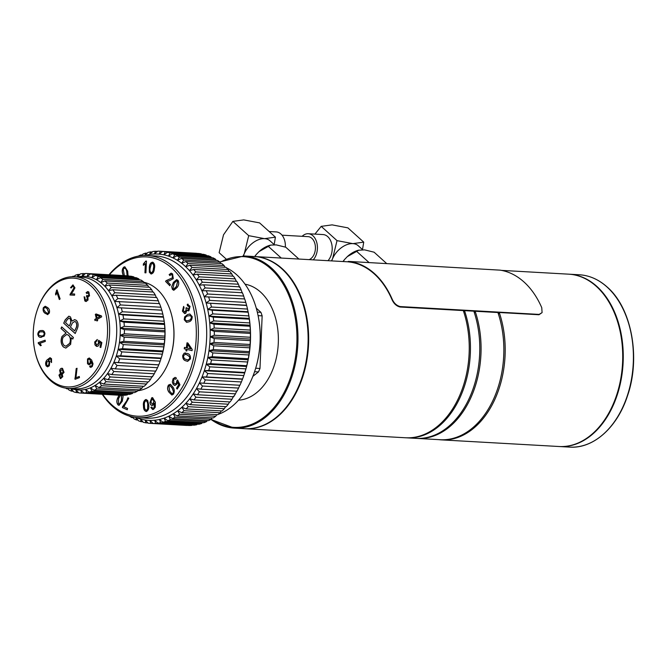 <?xml version="1.0" encoding="UTF-8"?>
<svg xmlns="http://www.w3.org/2000/svg" width="667" height="667" viewBox="0 0 667 667"><rect width="100%" height="100%" fill="white"/><g stroke="black" fill="none" stroke-linecap="round" stroke-linejoin="round"><path stroke-width="1" d="M254.802 256.57L256.361 254.402A20.969 13.465 132 0 0 254.677 256.562A86.21 58.729 93.2 0 1 282.266 268.743A86.21 58.729 93.2 0 1 305.436 367.192A86.21 58.729 93.2 0 1 244.981 428.714A86.21 58.729 93.2 0 1 244.714 428.698M274.187 244.597L275.413 237.16L264.549 238.653L248.708 235.659L244.322 253.56A18.267 11.731 132 0 0 243.438 255.928M285.343 247.082A14.616 9.955 -86.8 0 0 280.907 233.992A14.616 9.955 -86.8 0 0 276.23 231.924L269.16 231.524M309.113 259.63A11.689 7.962 -86.8 0 0 315.291 249.983A11.689 7.962 -86.8 0 0 311.848 238.302A11.689 7.962 -86.8 0 0 308.112 236.652L282.024 235.176M331.499 260.889L332.633 258.538A18.267 11.731 -48 0 1 352.86 243.63A18.267 11.731 -48 0 1 358.221 245.723L362.698 249.758M313.207 259.863A14.616 9.955 -86.8 0 0 312.948 235.793A14.616 9.955 -86.8 0 0 308.271 233.733L323.053 234.567A14.616 9.955 93.2 0 1 327.73 236.627A14.616 9.955 93.2 0 1 327.989 260.697M308.271 233.733A14.616 9.955 -86.8 0 0 302.143 236.31M331.749 260.905A18.267 11.731 -48 0 1 332.633 258.538L337.018 240.637L352.86 243.63L363.723 242.138L347.899 227.864L332.058 224.871L321.194 226.363L314.924 234.109M337.018 240.637L321.194 226.363M363.723 242.138L362.498 249.583M226.063 258.946L219.135 252.701L223.52 234.801L232.875 221.386L243.738 219.893L259.58 222.886L275.413 237.16M274.387 244.781L269.91 240.745A18.267 11.731 132 0 0 264.549 238.653A18.267 11.731 132 0 0 244.322 253.56L243.18 255.92M248.708 235.659L232.875 221.386M298.899 259.054L285.784 247.224L276.246 244.889L270.694 245.089L259.021 251.626A20.969 13.465 132 0 1 269.952 245.289L270.535 245.131M281.274 258.062L268.159 246.231M256.361 254.402L259.021 251.626M342.988 261.539A20.969 13.465 -48 0 1 344.681 259.38L347.34 256.603A20.969 13.465 -48 0 1 358.271 250.267L364.566 249.867L374.104 252.201L386.693 263.565M343.121 261.547L344.681 259.38M347.34 256.603L359.013 250.067M369.076 262.573L356.478 251.209M90.895 285.835A54.469 37.11 -86.8 0 0 37.044 310.672A54.469 37.11 -86.8 0 0 34.801 350.492A54.469 37.11 -86.8 0 0 49.908 379.215A54.469 37.11 -86.8 0 0 101.417 360.497A54.469 37.11 -86.8 0 0 90.895 285.835M37.044 310.672L37.219 310.147A55.928 38.102 93.2 0 1 74.612 276.738A55.928 38.102 93.2 0 1 92.513 284.642A55.928 38.102 93.2 0 1 107.537 348.516A55.928 38.102 93.2 0 1 68.317 388.427A55.928 38.102 93.2 0 1 50.425 380.523A55.928 38.102 93.2 0 1 34.909 351.034L34.801 350.492M102.66 394.289A79.765 54.335 -86.8 0 0 111.881 404.919A79.765 54.335 -86.8 0 0 187.31 377.514A79.765 54.335 -86.8 0 0 171.903 268.184A79.765 54.335 -86.8 0 0 109.396 274.779M108.979 274.754A81.224 55.336 93.2 0 1 147.532 255.519A81.224 55.336 93.2 0 1 173.52 266.992A81.224 55.336 93.2 0 1 195.348 359.746A81.224 55.336 93.2 0 1 138.386 417.709A81.224 55.336 93.2 0 1 112.398 406.236A81.224 55.336 93.2 0 1 102.243 394.264M137.694 390.745A54.686 37.252 -86.8 0 0 170.102 358.196A54.686 37.252 -86.8 0 0 172.353 318.217A54.686 37.252 -86.8 0 0 157.195 289.386A54.686 37.252 -86.8 0 0 143.755 282.216M218.209 414.365A76.313 51.993 -86.8 0 0 254.844 370.902A76.313 51.993 -86.8 0 0 257.987 315.116A76.313 51.993 -86.8 0 0 236.827 274.879A76.313 51.993 -86.8 0 0 226.472 267.809M74.612 276.738L81.716 277.138A55.928 38.102 93.2 0 1 99.608 285.042A55.928 38.102 93.2 0 1 114.641 348.916A55.928 38.102 93.2 0 1 75.421 388.828L68.317 388.427M147.532 255.519L155.836 255.986A81.224 55.336 93.2 0 1 181.824 267.459A81.224 55.336 93.2 0 1 203.652 360.213A81.224 55.336 93.2 0 1 146.69 418.176L138.386 417.709M210.872 419.401L234.3 428.114A86.21 58.729 93.2 0 0 294.756 366.592A86.21 58.729 93.2 0 0 271.586 268.142A86.21 58.729 93.2 0 0 244.005 255.961L254.152 256.528A86.21 58.729 93.2 0 1 281.732 268.718A86.21 58.729 93.2 0 1 304.902 367.158A86.21 58.729 93.2 0 1 244.447 428.681L234.3 428.114A86.21 58.729 93.2 0 1 210.922 419.368M278.331 265.883A85.885 58.513 93.2 0 1 282.149 269.026A85.885 58.513 93.2 0 1 308.021 349.2A85.885 58.513 93.2 0 1 269.518 422.111M568.959 274.187A86.31 58.796 93.2 0 1 569.226 274.195A86.31 58.796 93.2 0 1 596.84 286.393A86.31 58.796 93.2 0 1 620.027 384.951A86.31 58.796 93.2 0 1 559.513 446.54A86.31 58.796 93.2 0 1 559.246 446.523M148.774 287.202L147.774 285.351A59.847 40.77 -86.8 0 0 146.598 284.25A59.847 40.77 -86.8 0 0 145.398 283.208L104.886 280.932A59.847 40.77 93.2 0 1 107.262 283.066L104.844 286.285L109.088 284.967L149.6 287.252A59.847 40.77 -86.8 0 1 151.759 289.82L111.247 287.535L108.546 290.695L112.881 289.77L153.393 292.046A59.847 40.77 -86.8 0 1 155.303 295.014L114.791 292.73L111.823 295.773L116.216 295.248L156.728 297.532A59.847 40.77 -86.8 0 1 158.362 300.842L117.842 298.558L114.616 301.442L159.546 303.618A59.847 40.77 -86.8 0 1 160.872 307.22L120.36 304.936L116.883 307.612A56.928 38.778 -86.8 0 0 114.616 301.442A56.928 38.778 -86.8 0 0 111.823 295.773A56.928 38.778 -86.8 0 0 108.546 290.695A56.928 38.778 -86.8 0 0 104.844 286.285A56.928 38.778 -86.8 0 0 100.775 282.616L104.886 280.932M225.054 267.259L224.079 265.524A86.21 58.729 -86.8 0 0 224.012 265.458A86.21 58.729 -86.8 0 0 221.853 263.607L185.76 261.572A86.21 58.729 93.2 0 1 187.994 263.49L185.668 266.725A83.292 56.737 -86.8 0 0 181.649 263.265A83.292 56.737 -86.8 0 0 177.422 260.33A83.292 56.737 -86.8 0 0 173.028 257.929A83.292 56.737 -86.8 0 0 168.493 256.086A83.292 56.737 -86.8 0 0 163.857 254.819A83.292 56.737 -86.8 0 0 159.146 254.119A83.292 56.737 -86.8 0 0 154.394 254.01A83.292 56.737 -86.8 0 0 149.633 254.477A83.292 56.737 -86.8 0 0 145.156 255.461M406.77 437.835L416.1 438.361A86.21 58.729 93.2 0 0 469.518 397.732A86.21 58.729 93.2 0 0 473.845 311.172L464.515 310.647A86.21 58.729 93.2 0 1 460.18 397.207A86.21 58.729 93.2 0 1 406.77 437.835A86.21 58.729 93.2 0 1 406.161 437.794M417.392 438.436L440.17 439.72A86.21 58.729 93.2 0 0 493.58 399.091A86.21 58.729 93.2 0 0 497.916 312.531L475.137 311.247A86.21 58.729 93.2 0 1 470.802 397.807A86.21 58.729 93.2 0 1 417.392 438.436A86.21 58.729 93.2 0 1 416.75 438.394M501.492 270.377L568.693 274.17A86.31 58.796 93.2 0 1 596.306 286.36A86.31 58.796 93.2 0 1 619.493 384.917A86.31 58.796 93.2 0 1 558.979 446.506L441.454 439.878A86.31 58.796 93.2 0 1 438.719 439.636M254.419 256.545A86.21 58.729 93.2 0 1 254.686 256.562L348.074 261.823M244.981 428.714L405.561 437.769A86.21 58.729 93.2 0 0 458.971 397.14A86.21 58.729 93.2 0 0 463.307 310.58L400.075 307.012C396.531 306.136 393.847 303.685 392.021 299.658A86.21 58.729 -86.8 0 0 374.279 273.929A86.21 58.729 -86.8 0 0 350.417 262.131C347.374 261.772 347.282 261.722 350.142 261.989M256.261 308.154L260.914 312.348A56.178 38.269 93.2 0 1 262.148 315.866L259.98 368.467A56.178 38.269 93.2 0 1 258.462 371.919L252.851 376.38M260.914 312.348L257.32 312.139M258.096 315.633L262.148 315.866M259.98 368.467L255.694 368.226M254.577 371.702L258.462 371.919M350.333 261.547C347.474 261.289 347.557 261.347 350.6 261.722A86.652 59.029 93.2 0 1 392.204 299.241C394.03 303.26 396.723 305.703 400.267 306.578L539.128 314.407L542.088 312.615L538.978 314.749L499.241 312.506A86.31 58.796 93.2 0 1 494.931 399.191A86.31 58.796 93.2 0 1 441.454 439.878M77.239 328.856L75.188 333.525L63.724 323.187L65.199 319.818L68.843 316.175L70.452 316.9L72.011 321.094L74.646 319.618L76.405 320.41C78.339 322.72 78.623 325.529 77.239 328.856M62.515 368.426L64.04 372.353L62.231 374.32L62.79 376.747L60.322 378.497L58.954 375.129L60.372 373.553L59.671 370.51C60.238 368.659 61.189 367.959 62.515 368.426L61.856 368.267M60.905 378.648L60.322 378.497L58.954 375.129M96.973 340.804L95.381 342.229L96.573 344.964L98.541 343.447L98.616 340.278L101.851 342.588L100.809 347.524L100.025 347.215L100.859 343.255L99.175 342.013L99.2 344.055C98.658 345.94 97.724 346.69 96.373 346.29L94.972 344.889L94.706 341.963L97.249 339.503L96.923 340.795M96.573 344.964L97.082 345.072M96.965 346.423L94.972 344.889M96.607 319.718L95.014 320.619L94.731 319.443L96.323 318.543L95.331 314.382L96.081 313.957L101.434 315.891L101.667 316.85L97.349 319.293L97.657 320.585L96.915 321.01L96.607 319.718L97.007 320.96M41.346 337.26C39.378 337.66 38.194 336.602 37.786 334.092C38.236 331.532 39.436 330.365 41.396 330.574C43.355 330.173 44.539 331.232 44.947 333.75L44.205 336.11L40.612 337.26M41.454 337.269C39.486 337.669 38.302 336.61 37.894 334.1C38.344 331.541 39.545 330.365 41.504 330.582L42.088 330.574M47.782 314.566L45.039 313.257C43.297 312.023 42.738 310.163 43.347 307.679L45.206 306.245L47.582 307.562C49.325 308.788 49.883 310.647 49.275 313.131L47.415 314.582M56.537 290.245L57.037 289.862L60.105 298.924L59.33 299.525L56.945 292.463L55.845 294.997L55.486 293.922L57.062 289.928M72.678 291.954L71.227 293.847L74.629 294.014L74.571 295.214L69.977 294.989L74.079 287.744L72.861 285.918L71.394 287.894L70.527 287.719L72.936 284.884L74.954 287.819L72.678 291.954M85.234 300.058L87.252 299.375L86.902 296.623L86.351 296.273L86.86 295.406L87.844 295.948L88.811 295.189L88.486 292.946L86.735 293.522L86.11 292.655L87.811 291.529L88.878 292.054L89.52 295.906L87.919 296.915L88.011 300.067L86.051 301.534L84.826 300.942L84.125 296.757L84.892 297.29L85.234 300.058L85.993 300.4M87.894 295.948L88.911 295.198L88.594 292.955L87.944 292.655M93.038 363.815L92.279 366.475L90.787 367.4L89.636 366.725L90.22 365.774L90.962 366.2L91.846 365.691L92.221 364.707L91.196 361.214L90.57 363.94L89.019 364.799L87.502 363.732L87.51 358.971L89.236 357.971L91.604 359.98L93.038 363.815M77.047 368.259L75.946 377.747L79.281 376.471L79.456 377.63L75.046 379.315L76.188 368.584L77.047 368.259M48.416 360.413L49.691 361.281L49.358 365.783L47.574 366.858L46.14 365.875C45.231 363.682 45.539 361.697 47.065 359.93L50.033 357.687L51.526 358.721L51.534 362.548L50.934 361.764L50.992 359.421L50.083 358.813L48.358 360.413M38.319 343.48L38.211 342.688L45.139 340.187L45.314 341.412L39.912 343.363L41.279 345.448L40.462 345.748L38.211 342.688M66 332.966L60.997 328.456L61.681 326.905L73.437 337.51L72.761 339.061L71.311 337.752L70.644 344.347L65.825 348.091L63.398 346.99C60.93 344.189 60.464 340.687 61.989 336.476L66.108 332.975L60.997 328.456M499.241 312.506L498.482 314.24M475.137 311.247L474.412 312.89M464.515 310.647L463.84 312.181M122.72 395.164L123.095 396.415L122.294 401.2L119.043 405.344L118.109 404.986C116.592 403.118 116.45 400.784 117.684 397.982L118.959 395.206M152.801 405.369C151.284 405.719 150.317 404.811 149.9 402.651L151.717 397.774L152.593 397.615L155.328 402.159L155.261 407.279L153.502 409.38L152.676 409.538L150.825 407.462L151.768 406.962L152.318 408.012L153.377 408.212L154.127 407.512L154.461 403.085L152.801 405.369L152.084 405.503M152.318 408.012L153.485 408.221L154.127 407.512M128.814 398.199L123.862 406.778L127.564 408.437L127.247 409.763L122.353 407.57L126.772 400.7L127.864 397.774L128.814 398.199M151.376 273.995L149.341 272.253L149.3 267.367C149.566 264.099 150.717 262.364 152.751 262.189C154.561 263.415 155.103 265.599 154.369 268.751C154.102 272.019 152.951 273.745 150.917 273.929L151.326 273.995M187.544 305.694L187.36 304.31L190.053 306.328L188.944 310.697L187.035 310.163L185.726 313.323L184.667 313.632L182.416 311.155L183.617 306.42L184.092 307.67L183.183 310.689L185.334 311.931L186.226 308.913L185.876 308.046L186.718 307.695L188.603 309.321L189.303 306.837L187.435 305.728L187.252 304.31L188.069 304.177M184.626 312.156L185.443 311.939L186.226 308.913M188.077 309.505L188.711 309.33L189.303 306.837M188.177 305.603L187.435 305.728M188.944 310.697L188.186 310.905M184.234 319.743L184.642 316.858L187.635 314.49L189.845 314.015L192.204 316.592C192.154 319.576 191.02 321.327 188.786 321.853L186.577 322.328L184.234 319.743L184.642 316.858M182.758 355.369L184.159 353.185L187.485 353.493C189.67 354.127 190.654 355.936 190.445 358.913L187.619 361.364L185.718 360.789C183.533 360.147 182.55 358.337 182.758 355.369L184.159 353.185M123.22 275.554L122.778 274.079C121.786 271.202 122.128 268.868 123.812 267.092L124.846 266.792L127.664 271.127L128.064 275.838M145.84 261.047L146.465 261.072L145.923 272.836L144.947 272.803L145.364 263.64L143.33 265.308L143.388 263.915L145.84 261.047L146.465 261.072M172.311 381.974L173.078 378.731L175.113 377.355L176.463 378.097L175.805 379.306L174.821 378.773L173.653 379.515L173.87 383.258L175.021 384.034L176.363 383.158L177.547 379.923L179.948 384.759L177.18 389.103L176.513 388.194L178.731 384.701L177.489 382.141L176.797 384.284L174.821 385.518L173.212 384.484L172.311 381.974L173.078 378.731M186.118 349.233L184.25 348.791L184.451 347.382L186.318 347.824L187.018 342.821L187.894 343.03L192.221 349.491L192.063 350.642L187.002 349.45L186.785 351L185.901 350.792L186.226 349.241L184.25 348.791M172.386 289.378L171.677 286.693L173.403 282.391L176.73 279.59L178.131 280.507C179.19 282.983 178.848 285.318 177.114 287.51L173.779 290.303L172.386 289.378L171.677 286.693M169.401 280.782L167.242 281.382L170.393 284.601L169.827 285.751L165.574 281.407L166.075 280.674L172.486 277.822L172.103 274.904L171.252 274.454L169.885 275.571L169.135 274.621L171.144 273.145L172.603 273.937L173.287 278.681L169.401 280.782M146.573 411.481C144.547 411.147 143.555 409.33 143.597 406.02C143.163 402.81 143.914 400.659 145.848 399.566L147.632 400.417L148.708 405.002C149.15 408.221 148.399 410.38 146.465 411.472C144.439 411.139 143.447 409.321 143.488 406.02C143.055 402.801 143.805 400.65 145.74 399.558L146.223 399.516M146.465 411.472L145.99 411.514M168.451 385.076L170.393 384.292L172.995 387.177C174.546 389.445 174.687 391.787 173.428 394.197L171.861 395.039L168.876 392.088C167.325 389.82 167.184 387.485 168.451 385.076L170.494 384.292M147.157 253.21L145.614 253.127L144.906 255.528L147.874 252.476A86.21 58.729 93.2 0 1 150.5 251.893L149.633 254.477L152.785 251.526A86.21 58.729 93.2 0 1 155.419 251.267L154.394 254.01L157.712 251.184A86.21 58.729 93.2 0 1 160.338 251.242A86.21 58.729 93.2 0 1 160.347 251.242L159.146 254.119L162.623 251.442L198.708 253.477A86.21 58.729 -86.8 0 1 201.326 253.86L165.233 251.826L163.857 254.819L167.484 252.301L203.577 254.335A86.21 58.729 -86.8 0 1 206.145 255.036L170.06 253.001L168.493 256.086L172.261 253.752L208.354 255.786A86.21 58.729 -86.8 0 1 210.864 256.812L174.779 254.777L173.028 257.929L176.922 255.794L213.015 257.829A86.21 58.729 -86.8 0 1 215.449 259.155L179.356 257.128L177.422 260.33L181.432 258.412L217.525 260.447A86.21 58.729 -86.8 0 1 219.86 262.073L183.775 260.038L181.649 263.265L185.76 261.572M141.562 255.653L143.021 254.027A86.21 58.729 93.2 0 1 145.614 253.127M152.284 251.993L150.5 251.893M157.479 251.384L155.419 251.267M196.431 253.277L160.347 251.242L196.423 253.277A86.21 58.729 -86.8 0 0 196.423 253.277A86.21 58.729 -86.8 0 0 196.415 253.277L196.498 253.352M162.623 251.442A86.21 58.729 93.2 0 1 165.233 251.826M167.484 252.301A86.21 58.729 93.2 0 1 170.06 253.001M172.261 253.752A86.21 58.729 93.2 0 1 174.779 254.777M176.922 255.794A86.21 58.729 93.2 0 1 179.356 257.128M181.432 258.412A86.21 58.729 93.2 0 1 183.775 260.038M224.079 265.524L187.994 263.49M189.878 265.274L225.963 267.309A86.21 58.729 -86.8 0 1 228.072 269.501L191.979 267.467L189.47 270.669A83.292 56.737 -86.8 0 0 185.668 266.725L189.878 265.274A86.21 58.729 93.2 0 1 191.979 267.467M193.755 269.476L229.84 271.511A86.21 58.729 -86.8 0 1 231.808 273.962L195.714 271.928L193.013 275.087A83.292 56.737 -86.8 0 0 189.47 270.669L193.755 269.476A86.21 58.729 93.2 0 1 195.714 271.928M197.357 274.154L233.442 276.188A86.21 58.729 -86.8 0 1 235.259 278.881L199.166 276.847L196.281 279.94A83.292 56.737 -86.8 0 0 193.013 275.087L197.357 274.154A86.21 58.729 93.2 0 1 199.166 276.847M200.667 279.281L236.76 281.316A86.21 58.729 -86.8 0 1 238.402 284.225L202.318 282.191L199.25 285.193A83.292 56.737 -86.8 0 0 196.281 279.94L200.667 279.281A86.21 58.729 93.2 0 1 202.318 282.191M203.668 284.809L239.753 286.843A86.21 58.729 -86.8 0 1 241.221 289.962L205.128 287.927L201.893 290.812A83.292 56.737 -86.8 0 0 199.25 285.193L203.668 284.809A86.21 58.729 93.2 0 1 205.128 287.927M206.32 290.712L242.404 292.746A86.21 58.729 -86.8 0 1 243.688 296.04L207.595 294.005L204.202 296.757A83.292 56.737 -86.8 0 0 201.893 290.812L206.32 290.712A86.21 58.729 93.2 0 1 207.595 294.005M208.621 296.932L244.706 298.966A86.21 58.729 -86.8 0 1 245.79 302.418L209.705 300.383L206.145 302.985A83.292 56.737 -86.8 0 0 204.202 296.757L208.621 296.932A86.21 58.729 93.2 0 1 209.705 300.383M210.547 303.443A86.21 58.729 93.2 0 1 211.422 307.028L207.72 309.455A83.292 56.737 -86.8 0 0 206.145 302.985L246.64 305.478L245.79 302.418M212.089 310.188A86.21 58.729 93.2 0 1 212.756 313.882L208.921 316.116A83.292 56.737 -86.8 0 0 207.72 309.455L212.089 310.188L248.174 312.223L247.507 309.063L211.422 307.028M247.507 309.063A86.21 58.729 -86.8 0 0 246.64 305.478M248.107 311.856A83.292 56.737 93.2 0 1 248.141 312.006A83.292 56.737 93.2 0 1 249.275 318.392L248.841 315.916L212.756 313.882M248.841 315.916A86.21 58.729 -86.8 0 0 248.174 312.223L248.082 311.731L207.72 309.455M213.24 317.125L249.325 319.159L249.275 318.392A83.292 56.737 93.2 0 1 250.083 325.204L249.766 322.928L213.682 320.894L209.721 322.928A83.292 56.737 -86.8 0 0 208.921 316.116L213.24 317.125A86.21 58.729 93.2 0 1 213.682 320.894M249.766 322.928A86.21 58.729 -86.8 0 0 249.325 319.159M213.974 324.204L250.058 326.238L250.083 325.204A83.292 56.737 93.2 0 1 250.492 332.116L250.292 330.065L214.199 328.031L210.138 329.84A83.292 56.737 -86.8 0 0 209.721 322.928L213.974 324.204A86.21 58.729 93.2 0 1 214.199 328.031M250.292 330.065A86.21 58.729 -86.8 0 0 250.058 326.238M214.307 331.374L250.392 333.408L250.492 332.116A83.292 56.737 93.2 0 1 250.509 339.078L250.4 337.26L214.307 335.226L210.147 336.802A83.292 56.737 -86.8 0 0 210.138 329.84L214.307 331.374A86.21 58.729 93.2 0 1 214.307 335.226M250.4 337.26A86.21 58.729 -86.8 0 0 250.392 333.408M214.224 338.586L250.308 340.62L250.509 339.078A83.292 56.737 93.2 0 1 250.117 346.04L250.092 344.48L214.007 342.446L209.763 343.763A83.292 56.737 -86.8 0 0 210.147 336.802L214.224 338.586A86.21 58.729 93.2 0 1 214.007 342.446M250.092 344.48A86.21 58.729 -86.8 0 0 250.308 340.62M213.723 345.789L249.808 347.824L250.117 346.04A83.292 56.737 93.2 0 1 249.341 352.96L249.375 351.651L213.29 349.616L208.979 350.684A83.292 56.737 -86.8 0 0 209.763 343.763L213.723 345.789A86.21 58.729 93.2 0 1 213.29 349.616M249.375 351.651A86.21 58.729 -86.8 0 0 249.808 347.824M212.823 352.926L248.908 354.961L249.341 352.96A83.292 56.737 93.2 0 1 248.166 359.78L248.257 358.746L212.173 356.712L207.804 357.512A83.292 56.737 -86.8 0 0 208.979 350.684L212.823 352.926A86.21 58.729 93.2 0 1 212.173 356.712M248.257 358.746A86.21 58.729 -86.8 0 0 248.908 354.961M211.514 359.963L247.599 361.998L248.166 359.78A83.292 56.737 93.2 0 1 246.615 366.466L246.74 365.699L210.655 363.665L206.253 364.19A83.292 56.737 -86.8 0 0 207.804 357.512L211.514 359.963A86.21 58.729 93.2 0 1 210.655 363.665M246.74 365.699A86.21 58.729 -86.8 0 0 247.599 361.998M209.813 366.842A86.21 58.729 93.2 0 1 208.746 370.435L204.327 370.685A83.292 56.737 -86.8 0 0 206.253 364.19L209.813 366.842L245.906 368.876L246.615 366.466A83.292 56.737 93.2 0 1 244.706 372.886A83.292 56.737 93.2 0 1 244.697 372.928L244.706 372.886M207.737 373.503A86.21 58.729 93.2 0 1 206.47 376.972L202.043 376.938A83.292 56.737 -86.8 0 0 204.327 370.685L207.737 373.503L243.822 375.538L244.839 372.469L208.746 370.435M204.327 370.685L244.689 372.961L244.839 372.469A86.21 58.729 -86.8 0 0 245.906 368.876M205.286 379.923A86.21 58.729 93.2 0 1 203.835 383.233L199.416 382.916A83.292 56.737 -86.8 0 0 202.043 376.938L205.286 379.923L241.379 381.958L242.555 379.006L206.47 376.972M242.555 379.006A86.21 58.729 -86.8 0 0 243.822 375.538M241.379 381.958A86.21 58.729 -86.8 0 1 239.92 385.268L203.835 383.233M202.493 386.035A86.21 58.729 93.2 0 1 200.859 389.169L196.473 388.578A83.292 56.737 -86.8 0 0 199.416 382.916L202.493 386.035L238.578 388.069L239.778 385.192M238.578 388.069A86.21 58.729 -86.8 0 1 236.943 391.204L200.859 389.169M199.366 391.812A86.21 58.729 93.2 0 1 197.565 394.747L193.222 393.872A83.292 56.737 -86.8 0 0 196.473 388.578L199.366 391.812L235.451 393.847L236.835 390.854M235.451 393.847A86.21 58.729 -86.8 0 1 233.65 396.782L197.565 394.747M195.931 397.198A86.21 58.729 93.2 0 1 193.98 399.917L189.695 398.774A83.292 56.737 -86.8 0 0 193.222 393.872L195.931 397.198L232.016 399.233L233.583 396.148M232.016 399.233A86.21 58.729 -86.8 0 1 230.065 401.951L193.98 399.917M192.213 402.176A86.21 58.729 93.2 0 1 190.12 404.652L185.91 403.243A83.292 56.737 -86.8 0 0 189.695 398.774L192.213 402.176L228.306 404.21L229.573 401.926M228.306 404.21A86.21 58.729 -86.8 0 1 226.205 406.687L190.12 404.652M188.244 406.687A86.21 58.729 93.2 0 1 186.018 408.913L181.891 407.245A83.292 56.737 -86.8 0 0 185.91 403.243L188.244 406.687L224.329 408.721L225.588 406.645M224.329 408.721A86.21 58.729 -86.8 0 1 222.103 410.939L186.018 408.913M184.034 410.722A86.21 58.729 93.2 0 1 181.699 412.665L177.68 410.764A83.292 56.737 -86.8 0 0 181.891 407.245L184.034 410.722L220.118 412.756L221.344 410.897M220.118 412.756A86.21 58.729 -86.8 0 1 217.784 414.699L181.699 412.665M179.631 414.232A86.21 58.729 93.2 0 1 177.197 415.9L173.295 413.757A83.292 56.737 -86.8 0 0 177.68 410.764L179.631 414.232L215.716 416.266L216.883 414.649M215.716 416.266A86.21 58.729 -86.8 0 1 213.29 417.926L177.197 415.9M175.054 417.208A86.21 58.729 93.2 0 1 172.553 418.576L168.776 416.225A83.292 56.737 -86.8 0 0 173.295 413.757L175.054 417.208L211.139 419.243L212.223 417.867M211.139 419.243A86.21 58.729 -86.8 0 1 208.638 420.61L172.553 418.576M170.343 419.626A86.21 58.729 93.2 0 1 167.776 420.685L164.14 418.126A83.292 56.737 -86.8 0 0 168.776 416.225L170.343 419.626L206.428 421.661L207.395 420.535M206.428 421.661A86.21 58.729 -86.8 0 1 203.86 422.72L167.776 420.685M165.524 421.461A86.21 58.729 93.2 0 1 162.923 422.203L159.43 419.468A83.292 56.737 -86.8 0 0 164.14 418.126L165.524 421.461L201.617 423.495L202.418 422.636M201.617 423.495A86.21 58.729 -86.8 0 1 199.008 424.237L162.923 422.203M160.639 422.711A86.21 58.729 93.2 0 1 158.012 423.136L154.677 420.227A83.292 56.737 -86.8 0 0 159.43 419.468L160.639 422.711L196.732 424.746L197.34 424.145M196.732 424.746A86.21 58.729 -86.8 0 1 194.097 425.171L158.012 423.136M155.719 423.362A86.21 58.729 93.2 0 1 153.085 423.462L149.925 420.41A83.292 56.737 -86.8 0 0 154.677 420.227L155.719 423.362L192.179 425.062M191.804 425.396A86.21 58.729 -86.8 0 1 189.17 425.496L153.085 423.462M150.792 423.403A86.21 58.729 93.2 0 1 150.634 423.395A86.21 58.729 93.2 0 1 148.174 423.178L145.189 420.002A83.292 56.737 -86.8 0 0 149.925 420.41L150.792 423.403L186.968 425.371M145.906 422.845A86.21 58.729 93.2 0 1 143.313 422.303L140.504 419.018A83.292 56.737 -86.8 0 0 145.189 420.002L145.906 422.845L147.966 422.961M136.026 417.5A83.292 56.737 -86.8 0 0 140.504 419.018L141.079 421.686L142.871 421.786M141.079 421.686A86.21 58.729 93.2 0 1 138.536 420.827L135.918 417.459L136.36 419.935L137.911 420.027M136.36 419.935A86.21 58.729 93.2 0 1 133.884 418.759L132.575 416.925M131.641 416.717L131.766 417.609L133.117 417.684M131.766 417.609A86.21 58.729 93.2 0 1 129.373 416.125L129.356 416.091M142.129 255.019L140.795 254.944L140.579 255.769M138.311 256.12A86.21 58.729 93.2 0 1 140.795 254.944M206.678 255.694L206.145 255.036M211.564 257.745L210.864 256.812M216.275 260.372L215.449 259.155M220.777 263.548L219.86 262.073M229.081 271.469L228.072 269.501M232.825 276.155L231.808 273.962M236.26 281.291L235.259 278.881M239.611 287.469L238.402 284.225M242.254 293.088L241.221 289.962M244.556 299.033L243.688 296.04M119.034 301.334A59.847 40.77 93.2 0 1 120.36 304.936M121.294 307.929A59.847 40.77 93.2 0 1 122.294 311.764L118.601 314.182A56.928 38.778 -86.8 0 0 116.883 307.612L161.806 310.205L160.872 307.22M122.961 314.916A59.847 40.77 93.2 0 1 123.62 318.926L119.726 321.052A56.928 38.778 -86.8 0 0 118.601 314.182L122.961 314.916L163.473 317.2L162.806 314.04L122.294 311.764M162.806 314.04A59.847 40.77 -86.8 0 0 161.806 310.205M163.423 316.892L163.398 316.767A56.928 38.778 93.2 0 1 163.423 316.892A56.928 38.778 93.2 0 1 164.507 323.578L164.132 321.211L123.62 318.926M164.132 321.211A59.847 40.77 -86.8 0 0 163.473 317.2L163.382 316.708L118.601 314.182M124.004 322.194L164.516 324.479L164.507 323.578A56.928 38.778 93.2 0 1 165.032 330.64L164.824 328.598L124.304 326.313L120.243 328.114A56.928 38.778 -86.8 0 0 119.726 321.052L124.004 322.194A59.847 40.77 93.2 0 1 124.304 326.313M164.824 328.598A59.847 40.77 -86.8 0 0 164.516 324.479M124.412 329.648L164.924 331.924L165.032 330.64A56.928 38.778 93.2 0 1 164.941 337.777L164.866 336.093L124.354 333.808L120.152 335.251A56.928 38.778 -86.8 0 0 120.243 328.114L124.412 329.648A59.847 40.77 93.2 0 1 124.354 333.808M164.866 336.093A59.847 40.77 -86.8 0 0 164.924 331.924M124.17 337.152L164.682 339.436L164.941 337.777A56.928 38.778 93.2 0 1 164.24 344.889L164.274 343.588L123.762 341.304L119.451 342.363A56.928 38.778 -86.8 0 0 120.152 335.251L124.17 337.152A59.847 40.77 93.2 0 1 123.762 341.304M164.274 343.588A59.847 40.77 -86.8 0 0 164.682 339.436M123.295 344.606L163.807 346.89L164.24 344.889A56.928 38.778 93.2 0 1 162.94 351.851L163.048 350.95L122.536 348.666L118.151 349.325A56.928 38.778 -86.8 0 0 119.451 342.363L123.295 344.606A59.847 40.77 93.2 0 1 122.536 348.666M163.048 350.95A59.847 40.77 -86.8 0 0 163.807 346.89M121.786 351.876L162.298 354.152L162.94 351.851A56.928 38.778 93.2 0 1 161.072 358.512A56.928 38.778 93.2 0 1 161.072 358.529L161.206 358.071L120.694 355.786L116.275 356.028A56.928 38.778 -86.8 0 0 118.151 349.325L121.786 351.876A59.847 40.77 93.2 0 1 120.694 355.786M119.685 358.846A59.847 40.77 93.2 0 1 118.267 362.548L113.849 362.373A56.928 38.778 -86.8 0 0 116.275 356.028L119.685 358.846L160.197 361.13L161.206 358.071A59.847 40.77 -86.8 0 0 162.298 354.152M117 365.424A59.847 40.77 93.2 0 1 115.291 368.851L110.905 368.259A56.928 38.778 -86.8 0 0 113.849 362.373L117 365.424L157.52 367.7L158.779 364.832L118.267 362.548M158.779 364.832A59.847 40.77 -86.8 0 0 160.197 361.13M157.52 367.7A59.847 40.77 -86.8 0 1 155.803 371.135L115.291 368.851M113.799 371.486A59.847 40.77 93.2 0 1 111.814 374.596L107.504 373.595A56.928 38.778 -86.8 0 0 110.905 368.259L113.799 371.486L154.31 373.77L155.694 370.785M154.31 373.77A59.847 40.77 -86.8 0 1 152.326 376.88L111.814 374.596M110.122 376.947A59.847 40.77 93.2 0 1 107.887 379.69L103.685 378.289A56.928 38.778 -86.8 0 0 107.504 373.595L110.122 376.947L150.634 379.231L152.284 376.121M150.634 379.231A59.847 40.77 -86.8 0 1 148.407 381.974L107.887 379.69M106.02 381.724A59.847 40.77 93.2 0 1 103.585 384.05L99.516 382.266A56.928 38.778 -86.8 0 0 103.685 378.289L106.02 381.724L146.532 384.009L147.791 381.941M146.532 384.009A59.847 40.77 -86.8 0 1 144.097 386.326L103.585 384.05M101.567 385.734A59.847 40.77 93.2 0 1 98.966 387.602L95.064 385.476A56.928 38.778 -86.8 0 0 99.516 382.266L101.567 385.734L142.079 388.019L143.28 386.285M142.079 388.019A59.847 40.77 -86.8 0 1 139.478 389.887L98.966 387.602M96.823 388.919A59.847 40.77 93.2 0 1 94.105 390.303L90.395 387.852A56.928 38.778 -86.8 0 0 95.064 385.476L96.823 388.919L137.344 391.195L138.419 389.828M137.344 391.195A59.847 40.77 -86.8 0 1 134.617 392.588L94.105 390.303M91.879 391.221A59.847 40.77 93.2 0 1 89.078 392.104L85.593 389.378A56.928 38.778 -86.8 0 0 90.395 387.852L91.879 391.221L132.391 393.505L133.283 392.513M132.391 393.505A59.847 40.77 -86.8 0 1 129.59 394.389L89.078 392.104M86.802 392.613A59.847 40.77 93.2 0 1 83.959 392.98L80.715 390.003A56.928 38.778 -86.8 0 0 85.593 389.378L86.802 392.613L127.314 394.897L127.931 394.297M127.314 394.897A59.847 40.77 -86.8 0 1 124.471 395.264L83.959 392.98M81.674 393.063A59.847 40.77 93.2 0 1 80.198 393.021A59.847 40.77 93.2 0 1 78.839 392.913L75.855 389.745A56.928 38.778 -86.8 0 0 80.715 390.003L81.674 393.063L122.428 395.147M80.198 393.021L120.71 395.306A59.847 40.77 -86.8 0 0 122.186 395.348M76.572 392.58A59.847 40.77 93.2 0 1 73.787 391.904L71.077 388.586A56.928 38.778 -86.8 0 0 75.855 389.745L76.572 392.58L78.631 392.696M71.077 388.586L71.586 391.154L73.253 391.246M71.586 391.154A59.847 40.77 93.2 0 1 68.893 389.97L67.767 388.394M66.708 388.286L66.783 388.819L68.126 388.894M66.783 388.819A59.847 40.77 93.2 0 1 65.708 388.144M116.216 295.248A59.847 40.77 93.2 0 1 117.842 298.558M112.881 289.77A59.847 40.77 93.2 0 1 114.791 292.73M109.088 284.967A59.847 40.77 93.2 0 1 111.247 287.535M147.774 285.351L107.262 283.066M143.413 281.674L102.901 279.39L100.775 282.616A56.928 38.778 -86.8 0 0 96.398 279.74L100.35 277.714L140.862 279.998A59.847 40.77 -86.8 0 1 143.413 281.674L144.33 283.15M100.35 277.714A59.847 40.77 93.2 0 1 102.901 279.39M138.753 278.848L98.241 276.563L96.398 279.74A56.928 38.778 -86.8 0 0 91.788 277.705L95.548 275.379L136.06 277.664A59.847 40.77 -86.8 0 1 138.753 278.848L139.52 279.923M95.548 275.379A59.847 40.77 93.2 0 1 98.241 276.563M133.859 276.913L93.347 274.629L91.788 277.705A56.928 38.778 -86.8 0 0 87.01 276.547L90.562 273.954L131.074 276.238A59.847 40.77 -86.8 0 1 133.859 276.913L134.4 277.572M90.562 273.954A59.847 40.77 93.2 0 1 93.347 274.629M129.023 276.121L88.302 273.62L87.01 276.547A56.928 38.778 -86.8 0 0 82.149 276.288L85.459 273.47A59.847 40.77 93.2 0 1 86.935 273.512A59.847 40.77 93.2 0 1 88.302 273.62M128.814 275.905A59.847 40.77 -86.8 0 0 127.447 275.796L86.935 273.512M85.226 273.67L83.175 273.553L82.149 276.288A56.928 38.778 -86.8 0 0 77.372 276.897M79.723 274.521L78.064 274.429L77.272 276.922L80.332 273.92A59.847 40.77 93.2 0 1 83.175 273.553M73.995 276.713L75.254 275.313A59.847 40.77 93.2 0 1 78.064 274.429M74.371 276.305L73.028 276.23L72.911 276.705M71.986 276.73A59.847 40.77 93.2 0 1 73.028 276.23M159.396 303.969L158.362 300.842M156.295 297.507L155.303 295.014M152.776 292.013L151.759 289.82M599.541 289.511A85.885 58.513 93.2 0 1 591.354 434.726M257.987 315.116L258.096 315.658A74.854 50.992 93.2 0 1 255.011 370.377L254.844 370.902M216.742 414.849A76.313 51.993 -86.8 0 0 217.3 414.674M172.353 318.217L172.47 318.759A53.227 36.26 93.2 0 1 170.277 357.67L170.102 358.196M80.715 390.02L75.855 389.745M158.629 364.899L113.849 362.373M161.064 358.554L116.275 356.028M162.94 351.851L118.151 349.325M164.24 344.889L119.451 342.363M164.941 337.777L120.152 335.251M165.032 330.64L120.243 328.114M164.507 323.578L119.726 321.052M161.672 310.138L116.883 307.612M242.404 379.215L202.043 376.938M246.615 366.466L206.253 364.19M248.166 359.78L207.804 357.512M249.341 352.96L208.979 350.684M250.117 346.04L209.763 343.763M250.509 339.078L210.147 336.802M250.492 332.116L210.138 329.84M250.083 325.204L209.721 322.928M249.275 318.392L208.921 316.116M246.507 305.261L206.145 302.985M41.504 330.582L42.146 330.574M40.67 335.968L41.462 335.976C42.888 336.235 43.847 335.509 44.347 333.783C43.872 332.116 42.921 331.482 41.496 331.874M44.347 333.783L44.239 333.783C43.764 332.108 42.813 331.474 41.387 331.866L42.229 331.874M41.387 331.866C39.953 331.607 38.994 332.341 38.503 334.075L38.986 335.434L41.354 335.968C42.78 336.226 43.739 335.501 44.239 333.783M40.72 335.976L41.462 335.976M47.891 314.574L45.039 313.257M45.139 313.265C43.405 312.031 42.846 310.172 43.455 307.687L43.347 307.679M43.455 307.687L45.256 306.245M47.59 313.407L48.791 312.598L47.199 308.663L45.139 307.412M43.822 309.796L45.531 312.156L47.532 313.398L48.683 312.59L47.09 308.663L45.089 307.412L43.93 308.229L43.822 309.796M59.413 299.458L56.945 292.463M55.911 294.881L55.486 293.922M55.586 293.93L56.645 290.253M74.629 294.014L71.227 293.847M70.085 294.997L70.127 294.13M70.235 294.139L74.079 287.744M74.187 287.752L72.861 285.918M71.394 287.877L70.527 287.719M70.635 287.719L73.045 284.884M86.101 301.534L84.826 300.942M84.934 300.942L84.225 296.765M85.343 300.067L87.252 299.375M87.36 299.383L86.902 296.623M87.01 296.632L86.351 296.273M86.46 296.273L86.927 295.481M88.594 292.955L88.002 292.663M86.777 293.447L86.11 292.655M86.218 292.663L87.861 291.537M95.106 320.569L94.731 319.443M94.839 319.451L96.323 318.543M96.432 318.543L95.331 314.382M95.439 314.39L96.156 313.982M97.074 318.117L100.175 316.425L96.356 315.116L97.074 318.117L100.075 316.416L96.356 315.116M95.081 344.889L94.706 341.963M94.814 341.963L97.357 339.511M96.682 344.972L98.541 343.447M98.649 343.447L98.274 341.379M98.374 341.387L98.699 340.337M100.817 347.49L100.025 347.215M100.133 347.224L100.859 343.255M100.967 343.263L99.175 342.013M97.015 346.423L96.482 346.298M90.845 367.4L89.636 366.725M89.737 366.733L90.295 365.833M91.846 365.691L90.962 366.2M91.946 365.691L92.221 364.707M92.329 364.707L91.196 361.214M89.078 364.799L87.502 363.732M87.61 363.732L87.51 358.971M87.619 358.979L89.295 357.971M89.245 363.557L90.287 362.981L90.295 359.963L89.07 359.138M90.178 362.973L90.187 359.955L89.019 359.129L87.994 359.688L88.119 362.765L89.186 363.548L90.287 362.981M79.29 376.513L75.946 377.747M75.146 379.281L74.904 378.372M75.012 378.381L76.271 371.419M76.38 371.427L76.188 368.584M76.288 368.593L77.047 368.301M60.964 378.648L60.422 378.506M59.063 375.137L60.372 373.553M60.472 373.562L59.671 370.51M59.78 370.518C60.347 368.659 61.289 367.967 62.623 368.434M61.547 373.428L63.315 372.003L61.981 369.335M61.864 373.512L63.207 372.003L62.031 369.335M60.639 377.505L62.048 376.446L60.947 374.337M60.872 377.572L61.939 376.438L60.997 374.337M61.306 374.412L59.788 375.479L60.53 377.497M62.398 369.426L60.514 370.844L61.439 373.42M51.576 362.473L50.934 361.764M51.042 361.772L50.992 359.421M51.092 359.43L50.142 358.821M47.632 366.867L46.14 365.875M46.248 365.883C45.339 363.69 45.648 361.706 47.174 359.93L47.065 359.93M47.174 359.93L50.092 357.695M47.54 365.616L48.899 364.832L49.091 361.839L48.174 361.239M48.983 361.831L48.124 361.231L46.907 362.006L46.598 365.049L47.482 365.616L48.791 364.824L49.091 361.839M38.319 342.688L45.148 340.228M40.562 345.748L38.428 343.48M123.32 275.563L122.778 274.079M122.886 274.087C121.894 271.202 122.236 268.876 123.92 267.1L123.812 267.092M123.92 267.1L124.896 266.792M127.239 275.779L126.83 271.702C126.505 269.351 125.621 268.184 124.187 268.201M126.83 271.702L126.722 271.702C126.396 269.343 125.521 268.176 124.079 268.192L124.679 268.051M124.079 268.192L123.27 269.576L124.387 275.621M127.139 275.779L126.722 271.702M145.056 272.811L145.364 263.64M143.438 265.249L143.388 263.915M143.497 263.924L145.94 261.055M173.178 378.739L175.171 377.364M175.838 379.24L174.871 378.781M175.079 384.034L176.363 383.158M176.472 383.158L176.822 380.807M176.93 380.815L177.589 380.007M177.23 389.028L176.513 388.194M176.622 388.194L178.731 384.701M178.839 384.709L177.489 382.141M174.871 385.518L173.212 384.484M173.32 384.492L172.419 381.974M184.259 353.193L185.526 352.918M187.677 361.364L185.826 360.797C183.642 360.155 182.658 358.346 182.866 355.369M188.052 359.972L189.795 358.554L189.62 356.787L187.252 354.911L185.259 354.31M189.511 356.787L187.144 354.902L185.209 354.31L183.517 355.719C183.592 357.804 184.442 359.029 186.06 359.371L187.994 359.972L189.686 358.546L189.62 356.787M184.359 348.799L184.551 347.407M187.119 342.846L186.318 347.824M192.063 350.625L187.002 349.45M186.785 350.984L185.901 350.792M186.01 350.8L186.226 349.241M190.72 348.866L187.811 344.43L187.202 348.032L190.72 348.866L187.702 344.422M184.751 316.867L187.635 314.49M187.744 314.49L189.895 314.015M186.627 322.336L184.342 319.751M186.493 320.927L188.669 320.435C190.328 320.177 191.271 318.993 191.512 316.9L190.053 315.441M190.712 315.591L190.103 315.441M190.604 315.591L187.861 315.916C186.218 316.183 185.268 317.359 185.017 319.435L186.435 320.927L188.561 320.435C190.22 320.168 191.162 318.984 191.404 316.892L190.604 315.591M184.717 313.632L182.416 311.155M182.525 311.164L183.725 306.428M184.684 312.156L185.443 311.939M186.335 308.921L185.876 308.046M185.985 308.054L186.735 307.737M188.127 309.505L188.711 309.33M189.411 306.837L187.544 305.736M187.36 304.31L188.127 304.185M188.236 310.914L187.035 310.163M171.786 286.702L173.403 282.391M173.512 282.391L176.788 279.598M173.837 290.303L172.495 289.386M173.795 288.986L176.505 286.527L177.655 281.391L176.488 280.949M177.655 281.391L176.822 280.89M176.38 280.94L174.12 283.375L172.961 288.503L173.745 288.986L176.396 286.518L177.547 281.382M169.868 285.676L165.574 281.407M165.683 281.416L166.075 280.674M166.183 280.682L172.486 277.822M172.595 277.831L172.103 274.904M172.211 274.912L171.302 274.462M169.927 275.488L169.135 274.621M169.243 274.621L171.202 273.145M151.025 273.929L149.341 272.253M149.441 272.261L149.3 267.367M149.4 267.375C149.675 264.099 150.825 262.373 152.851 262.189M151.209 272.77C152.618 272.319 153.377 270.894 153.493 268.493C154.11 266.208 153.835 264.499 152.66 263.357L152.401 263.323M151.342 272.795L151.101 272.761C152.51 272.311 153.268 270.885 153.393 268.484C154.002 266.2 153.727 264.491 152.56 263.348L152.451 263.323M152.66 263.357L151.376 263.89L150.275 267.634C149.666 269.91 149.942 271.619 151.101 272.761M127.264 409.73L122.353 407.57M122.461 407.57L122.611 406.495M122.711 406.503L126.772 400.7M126.88 400.709L127.964 397.782M145.848 399.566L146.273 399.525M146.215 410.305L147.54 409.246L147.807 405.202C147.924 402.785 147.29 401.292 145.915 400.742M147.54 409.246L147.699 405.202C147.816 402.776 147.182 401.292 145.815 400.734L146.098 400.725M146.507 410.288L147.432 409.238M145.815 400.734C144.539 401.801 144.097 403.493 144.497 405.819C144.38 408.262 145.022 409.746 146.398 410.288L146.273 410.305M152.726 409.538L150.825 407.462M150.934 407.47L151.784 407.02M152.426 408.012L153.485 408.221L152.426 408.012M154.227 407.52L154.461 403.085M152.91 405.378C151.392 405.719 150.425 404.811 150 402.651L149.9 402.651M150 402.651L151.717 397.774M151.826 397.782L152.643 397.615M152.359 404.16L152.901 404.069L154.069 400.984L152.026 398.916M152.901 404.069L153.96 400.984L151.918 398.916L152.426 398.841M151.918 398.916L150.867 402.159L152.41 404.16M171.911 395.039L168.876 392.088M168.984 392.096C167.434 389.828 167.292 387.485 168.559 385.084M172.069 393.722L173.045 393.28L173.553 391.621L172.303 388.136L169.893 385.551M173.445 391.621L172.203 388.127L169.843 385.543L168.943 385.976L169.676 391.137L172.019 393.722L172.945 393.28L173.553 391.621M119.093 405.344L118.109 404.986M118.217 404.994C116.7 403.126 116.558 400.792 117.792 397.991L117.684 397.982M117.792 397.991L119.068 395.214M120.385 395.289L118.576 398.608L118.493 403.919L119.818 403.835L118.601 403.927L119.818 403.835L121.511 400.584L121.602 395.264M118.493 403.919L119.71 403.827L121.402 400.575L121.502 395.264M542.088 312.615L541.754 307.67A86.652 59.029 -86.8 0 0 500.142 270.152L348.241 261.397L348.049 261.823M75.213 333.458L63.724 323.187M63.824 323.195L65.308 319.827L68.901 316.175M74.704 319.626L72.011 321.094M75.83 321.969L74.671 321.486L72.436 322.936L70.427 327.072L74.696 330.915L75.763 328.714C77.13 326.255 77.155 324.004 75.83 321.969L74.729 321.486M69.893 318.467L68.901 318.042L66.5 320.594L65.574 322.695L69.251 326.013L69.818 324.979C71.152 322.595 71.177 320.427 69.893 318.467L68.951 318.042M69.818 324.979L69.71 324.971C71.044 322.586 71.069 320.418 69.785 318.467M69.251 326.013L69.71 324.971M75.763 328.714L75.663 328.714C77.022 326.246 77.047 323.995 75.721 321.961M74.696 330.915L75.663 328.714M61.106 328.456L61.756 326.972M72.786 338.994L71.311 337.752M65.875 348.099L63.398 346.99M63.507 346.998C61.039 344.197 60.572 340.695 62.098 336.476L61.989 336.476M62.098 336.476L66.108 332.975M65.975 346.248L69.743 343.363C70.952 340.12 70.602 337.435 68.693 335.301L66.775 334.434M68.584 335.301L66.725 334.434L63.031 337.377C61.856 340.604 62.206 343.288 64.09 345.448L65.916 346.24L69.643 343.363C70.852 340.112 70.502 337.427 68.584 335.301L68.693 335.301M211.239 419.126A85.484 58.237 -86.8 0 0 288.769 382.358A85.484 58.237 -86.8 0 0 270.777 268.734A85.484 58.237 -86.8 0 0 220.027 262.331M606.987 286.968A86.31 58.796 -86.8 0 0 579.373 274.771C589.47 275.404 598.749 279.498 607.203 287.052C631.657 308.046 640.87 357.604 627.505 395.806C617.292 427.539 593.313 448.874 569.66 447.107A86.31 58.796 -86.8 0 0 630.182 385.518A86.31 58.796 -86.8 0 0 606.987 286.968M245.047 284.2A58.262 39.695 93.2 0 1 260.539 292.063A58.262 39.695 93.2 0 1 276.68 356.353A58.262 39.695 93.2 0 1 238.511 400.175M392.204 299.241L392.021 299.658M400.267 306.578L400.075 307.012M244.005 255.961L219.743 261.981M569.226 274.195L579.373 274.771M150.634 423.395L186.718 425.429M559.513 446.54L569.66 447.107"/></g></svg>

